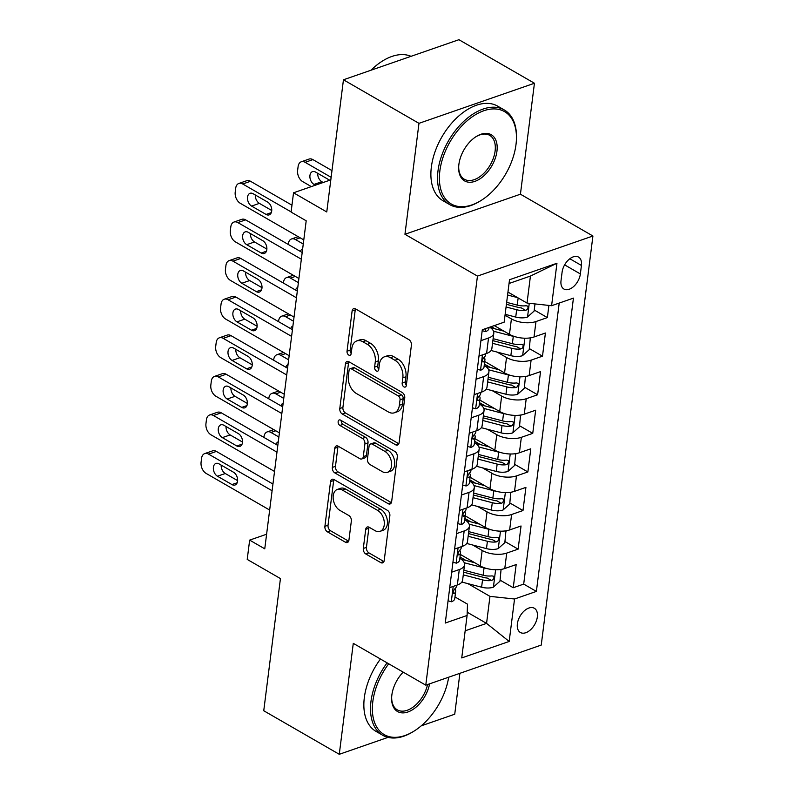 <?xml version="1.0" encoding="UTF-8"?>
<svg xmlns="http://www.w3.org/2000/svg" width="794" height="794" viewBox="0 0 794 794"><rect width="100%" height="100%" fill="white"/><g stroke="black" fill="none" stroke-linecap="round" stroke-linejoin="round"><path stroke-width="1.19" d="M403.918 386.877A3.007 1.965 -109.1 0 0 405.238 387.065A3.007 1.965 -109.1 0 0 406.329 385.427L411.411 345.182A4.288 2.809 -109.1 0 0 408.93 339.683L355.553 308.896A4.288 2.809 -109.1 0 0 353.667 308.638A4.288 2.809 -109.1 0 0 352.109 310.98L347.028 351.226A3.007 1.965 -109.1 0 0 348.774 355.077A3.007 1.965 -109.1 0 0 350.085 355.255A3.007 1.965 -109.1 0 0 351.176 353.618L351.841 348.407A13.726 8.992 -109.1 0 1 356.824 340.914A13.726 8.992 -109.1 0 1 362.858 341.757L367.304 344.328A13.726 8.992 -109.1 0 1 375.264 361.915L374.599 367.126A3.007 1.965 -109.1 0 0 376.346 370.977A3.007 1.965 -109.1 0 0 377.666 371.165A3.007 1.965 -109.1 0 0 378.758 369.518L379.413 364.317A13.726 8.992 -109.1 0 1 384.395 356.814A13.726 8.992 -109.1 0 1 390.43 357.667L394.876 360.228A13.726 8.992 -109.1 0 1 402.836 377.825L402.181 383.026A3.007 1.965 -109.1 0 0 403.918 386.877M537.34 616.908A13.984 8.436 120 0 0 534.342 608.264A13.984 8.436 120 0 0 524.109 611.033A13.984 8.436 120 0 0 517.37 623.846A13.984 8.436 120 0 0 520.368 632.49A13.984 8.436 120 0 0 530.591 629.721A13.984 8.436 120 0 0 537.34 616.908M363.305 548.465A4.288 2.809 -109.1 0 0 365.796 553.964L380.763 562.599A4.288 2.809 -109.1 0 0 382.648 562.867A4.288 2.809 -109.1 0 0 384.207 560.524L389.854 515.822A4.288 2.809 -109.1 0 0 387.373 510.324L333.996 479.546A4.288 2.809 -109.1 0 0 332.11 479.288A4.288 2.809 -109.1 0 0 330.552 481.63L324.905 526.323A4.288 2.809 -109.1 0 0 327.396 531.821L345.479 542.252A4.288 2.809 -109.1 0 0 347.365 542.52A4.288 2.809 -109.1 0 0 348.923 540.178L351.345 521.043A4.288 2.809 -109.1 0 0 348.854 515.544L339.882 510.373A11.473 7.513 -109.1 0 1 333.242 499.128A11.473 7.513 -109.1 0 1 337.4 489.402A11.473 7.513 -109.1 0 1 342.442 490.106L377.577 510.373A11.473 7.513 -109.1 0 1 384.227 521.618A11.473 7.513 -109.1 0 1 380.068 531.345A11.473 7.513 -109.1 0 1 375.026 530.64L369.17 527.266A4.288 2.809 -109.1 0 0 367.285 526.998A4.288 2.809 -109.1 0 0 365.726 529.34L363.305 548.465L366.431 547.384A4.288 2.809 -109.1 0 0 368.912 552.882L383.889 561.517A4.288 2.809 -109.1 0 0 383.939 561.547M418.974 123.338L404.95 234.28L520.427 194.202L534.441 83.251L418.974 123.338L343.455 79.787L326.761 211.958L293.532 192.793L291.09 212.087L306.196 220.801L264.759 548.823L249.653 540.119L247.212 559.413L280.441 578.578L263.747 710.749L339.266 754.3L388.018 737.378M404.95 234.28L477.452 276.094L425.773 685.162L353.28 643.348L339.266 754.3M395.65 444.799A4.288 2.809 -109.1 0 0 397.536 445.057A4.288 2.809 -109.1 0 0 399.094 442.715L404.742 398.022A4.288 2.809 -109.1 0 0 402.25 392.524L348.884 361.746A4.288 2.809 -109.1 0 0 346.998 361.478A4.288 2.809 -109.1 0 0 345.44 363.821L339.792 408.523A4.288 2.809 -109.1 0 0 342.274 414.011L395.65 444.799L398.767 443.707A4.288 2.809 -109.1 0 0 398.826 443.747M397.298 456.917L391.65 501.619A4.288 2.809 -109.1 0 1 390.092 503.962A4.288 2.809 -109.1 0 1 388.206 503.694L334.84 472.916A4.288 2.809 -109.1 0 1 332.349 467.418L334.77 448.292A4.288 2.809 -109.1 0 1 336.328 445.95A4.288 2.809 -109.1 0 1 338.214 446.218L359.851 458.694A4.288 2.809 -109.1 0 0 361.736 458.962A4.288 2.809 -109.1 0 0 363.295 456.619L364.903 443.925A4.288 2.809 -109.1 0 0 362.411 438.427L339.882 425.435A3.007 1.965 -109.1 0 1 338.145 422.487A3.007 1.965 -109.1 0 1 339.227 419.947A3.007 1.965 -109.1 0 1 340.547 420.135L394.807 451.429A4.288 2.809 -109.1 0 1 397.298 456.917M421.207 725.855L454.734 714.213L459.895 673.312M343.455 79.787L458.922 39.7L534.441 83.251M460.014 557.031L465.889 560.415M500.111 580.156L513.242 587.729L516.169 564.574L504.776 568.524L506.731 553.09A17.478 7.97 -172.8 0 1 482.157 550.46L472.777 545.041M464.887 518.442L470.763 521.827M504.984 541.558L518.115 549.14L521.043 525.985L509.649 529.935L511.604 514.502A17.478 7.97 -172.8 0 1 487.04 511.862L477.651 506.453M469.76 479.844L475.636 483.238M509.857 502.969L522.988 510.542L525.916 487.387L514.522 491.347L516.477 475.904A17.478 7.97 -172.8 0 1 491.913 473.274L482.534 467.865M474.643 441.256L480.519 444.64M514.73 464.381L527.871 471.954L530.789 448.799L519.405 452.759L521.35 437.315A17.478 7.97 -172.8 0 1 496.786 434.685L487.407 429.276M479.516 402.667L485.392 406.052M519.613 425.792L532.744 433.365L535.672 410.21L524.278 414.16L526.224 398.727A17.478 7.97 -172.8 0 1 501.659 396.087L492.28 390.678M484.39 364.079L490.265 367.463M524.487 387.194L537.617 394.777L540.545 371.622L529.151 375.572L531.107 360.139A17.478 7.97 -172.8 0 1 506.532 357.498L497.153 352.089M491.278 326.642L495.138 328.875M529.36 348.606L542.491 356.178L545.418 333.023L534.025 336.984A17.478 7.97 -172.8 0 1 509.46 334.343L494.295 325.6M504.776 568.524A17.478 7.97 7.2 0 1 480.211 565.894L460.341 554.43M509.649 529.935A17.478 7.97 7.2 0 1 485.084 527.305L465.215 515.842M514.522 491.347A17.478 7.97 7.2 0 1 489.958 488.707L470.088 477.254M519.405 452.759A17.478 7.97 7.2 0 1 494.841 450.119L474.971 438.665M524.278 414.16A17.478 7.97 7.2 0 1 499.714 411.53L479.844 400.067M529.151 375.572A17.478 7.97 7.2 0 1 504.587 372.932L484.717 361.478M562.092 272.173L561.021 280.659A13.548 8.168 120 0 0 563.929 289.036A13.548 8.168 120 0 0 573.834 286.356A13.548 8.168 120 0 0 580.364 273.95L581.436 265.454A13.548 8.168 120 0 0 578.538 257.077A13.548 8.168 120 0 0 568.623 259.767A13.548 8.168 120 0 0 562.092 272.173M477.452 276.094L592.919 236.007L541.24 645.075L425.773 685.162M513.242 587.729L523.693 584.096L536.387 591.411L573.437 298.127L551.592 305.71L527.027 303.07L507.952 292.073M536.387 591.411L514.542 599.004L509.172 641.453L461.741 657.918L467.1 615.469L445.255 623.052L482.305 329.758L504.15 322.175L509.52 279.726L556.951 263.261L551.592 305.71M534.233 310.017L547.364 317.59L535.98 321.54A17.478 7.97 -172.8 0 1 511.415 318.91L505.034 315.228M489.719 327.188A17.478 7.97 -172.8 0 1 493.799 333.232L491.853 348.665A17.478 7.97 -172.8 0 1 486.593 353.449L478.981 356.089M493.799 333.232A17.478 7.97 -172.8 0 1 488.538 338.006L480.936 340.656M449.732 587.639L457.344 584.989A17.478 7.97 7.2 0 0 462.604 580.216L464.55 564.782A17.478 7.97 -172.8 0 1 459.289 569.556L451.677 572.196M454.605 549.041L462.217 546.401A17.478 7.97 7.2 0 0 467.477 541.627L469.423 526.194A17.478 7.97 -172.8 0 1 464.162 530.968L456.56 533.608M459.478 510.453L467.09 507.813A17.478 7.97 7.2 0 0 472.351 503.039L474.306 487.595A17.478 7.97 -172.8 0 1 469.046 492.379L461.433 495.019M464.361 471.864L471.964 469.224A17.478 7.97 7.2 0 0 477.224 464.44L479.179 449.007A17.478 7.97 -172.8 0 1 473.919 453.781L466.306 456.421M469.234 433.276L476.837 430.626A17.478 7.97 7.2 0 0 482.107 425.852L484.052 410.419A17.478 7.97 -172.8 0 1 478.792 415.193L471.179 417.833M474.107 394.678L481.72 392.038A17.478 7.97 7.2 0 0 486.98 387.264L488.925 371.82A17.478 7.97 -172.8 0 1 483.665 376.604L476.053 379.244M542.491 356.178L531.107 360.139M537.617 394.777L526.224 398.727M532.744 433.365L521.35 437.315M527.871 471.954L516.477 475.904M522.988 510.542L511.604 514.502M518.115 549.14L506.731 553.09M523.693 584.096L559.204 303.06M547.364 317.59L548.902 305.422M467.219 612.224L486.563 623.379L489.967 596.363L467.904 583.64M527.027 303.07L530.432 276.054L509.043 283.488M520.427 194.202L592.919 236.007M266.595 534.233L249.653 540.119M330.81 179.851L293.532 192.793M465.165 630.803L486.563 623.379L509.172 641.453M454.972 596.939L467.507 604.165L467.1 615.469M484.221 365.389A17.478 7.97 -172.8 0 1 488.925 371.82M479.348 403.987A17.478 7.97 -172.8 0 1 484.052 410.419M474.475 442.576A17.478 7.97 -172.8 0 1 479.179 449.007M469.601 481.164A17.478 7.97 -172.8 0 1 474.306 487.595M464.718 519.752A17.478 7.97 -172.8 0 1 469.423 526.194M459.845 558.351A17.478 7.97 -172.8 0 1 464.55 564.782M489.967 596.363L514.542 599.004M530.432 276.054L556.951 263.261M406.349 385.229A3.007 1.965 -109.1 0 1 405.297 381.944L405.952 376.743A13.726 8.992 -109.1 0 0 398.002 359.146L394.876 360.228M384.395 356.814L387.522 355.732A13.726 8.992 -109.1 0 1 393.556 356.575L398.002 359.146M356.824 340.914L359.94 339.832A13.726 8.992 -109.1 0 1 365.974 340.676L370.421 343.246A13.726 8.992 -109.1 0 1 378.381 360.833L377.726 366.044A3.007 1.965 -109.1 0 0 378.778 369.329M355.504 308.866A4.288 2.809 -109.1 0 0 355.236 309.898L350.154 350.144A3.007 1.965 -109.1 0 0 351.206 353.429M348.824 361.707A4.288 2.809 -109.1 0 0 348.556 362.739L342.909 407.431A4.288 2.809 -109.1 0 0 345.4 412.93L398.767 443.707M400.057 399.789A3.007 1.965 -109.1 0 0 398.32 395.948L351.474 368.922A3.007 1.965 -109.1 0 0 350.154 368.744A3.007 1.965 -109.1 0 0 349.062 370.381L348.368 375.87A13.726 8.992 -109.1 0 0 356.327 393.467L388.345 411.937A13.726 8.992 -109.1 0 0 394.38 412.781A13.726 8.992 -109.1 0 0 399.362 405.287L400.057 399.789L403.183 398.707A3.007 1.965 -109.1 0 0 401.436 394.856L398.32 395.948M350.154 368.744L353.27 367.662A3.007 1.965 -109.1 0 1 354.59 367.84L401.436 394.856M394.38 412.781L397.496 411.699A13.726 8.992 -109.1 0 0 402.489 404.206L399.362 405.287M403.183 398.707L402.489 404.206M338.155 446.178A4.288 2.809 -109.1 0 0 337.887 447.211L335.475 466.336A4.288 2.809 -109.1 0 0 337.956 471.834L391.323 502.612A4.288 2.809 -109.1 0 0 391.382 502.642M361.736 458.962L364.863 457.88A4.288 2.809 -109.1 0 0 366.421 455.538L368.019 442.844A4.288 2.809 -109.1 0 0 365.538 437.345L342.998 424.353L339.882 425.435M341.261 420.542A3.007 1.965 -109.1 0 0 342.998 424.353M382.311 471.646A11.473 7.513 -109.1 0 0 387.353 472.361A11.473 7.513 -109.1 0 0 391.521 462.634A11.473 7.513 -109.1 0 0 384.872 451.379L372.495 444.243A4.288 2.809 -109.1 0 0 370.609 443.975A4.288 2.809 -109.1 0 0 369.051 446.327L367.453 459.011A4.288 2.809 -109.1 0 0 369.935 464.51L382.311 471.646M387.353 472.361L390.479 471.279A11.473 7.513 -109.1 0 0 394.638 461.542A11.473 7.513 -109.1 0 0 387.998 450.297L384.872 451.379M370.609 443.975L373.736 442.893A4.288 2.809 -109.1 0 1 375.612 443.161L387.998 450.297M369.111 527.226A4.288 2.809 -109.1 0 0 368.843 528.258L366.431 547.384M380.068 531.345L383.184 530.263A11.473 7.513 -109.1 0 0 387.353 520.536A11.473 7.513 -109.1 0 0 380.703 509.291L377.577 510.373M337.4 489.402L340.527 488.32A11.473 7.513 -109.1 0 1 345.569 489.025L380.703 509.291M333.946 479.516A4.288 2.809 -109.1 0 0 333.678 480.539L328.031 525.241A4.288 2.809 -109.1 0 0 330.512 530.739L348.606 541.171A4.288 2.809 -109.1 0 0 348.655 541.2M508.835 292.579L507.922 292.341M331.981 170.601L312.925 159.614A8.744 5.727 70.9 0 0 309.084 159.068L301.283 161.778A8.744 5.727 -109.1 0 0 298.107 166.551L297.621 170.412A8.744 5.727 -109.1 0 0 302.693 181.618L311.347 186.61M301.283 161.778A8.744 5.727 -109.1 0 1 305.124 162.323L331.138 177.32M517.579 297.621L507.584 295.021M535.007 303.923L534.104 311.079L527.375 317.104A11.582 5.28 -172.8 0 1 515.733 317.074L505.143 314.315M317.699 173.3A6.997 4.575 -109.1 0 0 321.808 181.707L323.188 182.501M506.076 306.98L516.656 309.739A11.582 5.28 7.2 0 0 525.588 310.375L527.087 309.61L528.119 307.367L527.712 306.137L526.164 305.74A11.582 5.28 -172.8 0 1 517.241 305.114L506.661 302.345M525.588 310.375L521.241 307.864A5.895 2.69 -172.8 0 1 518.512 307.467L506.413 304.31M329.718 180.228L315.565 172.07A6.997 4.575 -109.1 0 0 312.489 171.633A6.997 4.575 -109.1 0 0 309.948 177.558A6.997 4.575 -109.1 0 0 314.007 184.416L315.377 185.21M482.196 330.632L485.551 331.624A11.582 5.28 7.2 0 0 488.886 328.508L489.025 327.426M303.784 239.907L240.274 203.284A8.744 5.727 -109.1 0 1 235.213 192.079L235.699 188.218A8.744 5.727 -109.1 0 1 238.875 183.444A8.744 5.727 -109.1 0 1 242.716 183.99L291.12 211.899M291.964 205.18L250.517 181.28L242.716 183.99M251.589 206.083A6.997 4.575 70.9 0 1 247.539 199.225A6.997 4.575 70.9 0 1 250.07 193.299A6.997 4.575 70.9 0 1 253.147 193.736L267.647 202.093A6.997 4.575 70.9 0 1 271.697 208.951A6.997 4.575 70.9 0 1 269.156 214.876A6.997 4.575 70.9 0 1 266.089 214.44L251.589 206.083L259.39 203.373A6.997 4.575 70.9 0 1 255.291 194.967M271.747 210.499L259.39 203.373M238.875 183.444L246.676 180.734A8.744 5.727 70.9 0 1 250.517 181.28M515.991 144.597A53.317 32.147 120 0 0 516.408 139.694A53.317 32.147 120 0 0 481.839 111.497A53.317 32.147 120 0 0 439.846 171.038A53.317 32.147 120 0 0 481.511 200.207A53.317 32.147 120 0 0 515.991 144.597M481.511 200.207L480.688 200.723A54.627 32.931 -60 0 1 449.722 204.624A54.627 32.931 -60 0 1 438 170.839A54.627 32.931 -60 0 1 464.361 120.807A54.627 32.931 -60 0 1 504.309 109.969A54.627 32.931 -60 0 1 516.447 138.732L516.408 139.694M496.955 151.207A26.659 16.069 -60 0 1 475.953 180.972A26.659 16.069 -60 0 1 458.674 166.879A26.659 16.069 -60 0 1 458.882 164.427A26.659 16.069 -60 0 1 476.122 136.618A26.659 16.069 -60 0 1 496.955 151.207M458.704 166.383A25.348 15.285 120 0 0 464.351 179.255A25.348 15.285 120 0 0 482.881 174.223A25.348 15.285 120 0 0 495.109 151.009A25.348 15.285 120 0 0 489.68 135.337A25.348 15.285 120 0 0 475.705 136.886M371.016 70.219A54.627 32.931 -60 0 1 411.024 56.324M449.722 204.624L443.072 200.783A54.627 32.931 -60 0 1 431.36 167.008A54.627 32.931 -60 0 1 457.711 116.966A54.627 32.931 -60 0 1 497.659 106.138L504.309 109.969M388.703 663.784A53.317 32.147 120 0 0 372.813 701.658A53.317 32.147 120 0 0 414.478 730.837A53.317 32.147 120 0 0 448.679 677.213M414.478 730.837L413.654 731.353A54.627 32.931 -60 0 1 382.688 735.244A54.627 32.931 -60 0 1 370.967 701.459A54.627 32.931 -60 0 1 387.095 662.851M429.604 683.832A26.659 16.069 -60 0 1 408.126 711.91A26.659 16.069 -60 0 1 391.641 697.509A26.659 16.069 -60 0 1 391.849 695.058A26.659 16.069 -60 0 1 403.173 672.131M391.67 697.013A25.348 15.285 120 0 0 397.318 709.886A25.348 15.285 120 0 0 427.569 684.537M382.688 735.244L376.038 731.413A54.627 32.931 -60 0 1 364.327 697.628A54.627 32.931 -60 0 1 380.455 659.02M515.643 336.854A11.582 5.28 -172.8 0 1 513.291 336.368L493.511 331.207M503.962 331.177L490.374 327.624M530.313 337.877L529.221 349.668L522.492 355.692A11.582 5.28 -172.8 0 1 510.85 355.662L491.099 350.511M530.69 338.095L530.074 337.916M492.528 343.306L511.783 348.328A11.582 5.28 7.2 0 0 520.705 348.963L522.214 348.209L523.246 345.956L522.839 344.725L521.291 344.328A11.582 5.28 -172.8 0 1 512.368 343.703L493.114 338.681M520.705 348.963L516.358 346.452A5.895 2.69 -172.8 0 1 513.639 346.055L492.866 340.636M510.77 375.453A11.582 5.28 -172.8 0 1 508.418 374.957L488.638 369.796M499.089 369.766L485.501 366.223M288.272 244.453L288.361 243.738A8.744 5.727 -109.1 0 1 291.537 238.964A8.744 5.727 -109.1 0 1 295.378 239.5L303.258 244.046M525.439 376.465L524.348 388.266L517.619 394.29A11.582 5.28 -172.8 0 1 505.977 394.251L486.226 389.1M525.817 376.684L525.191 376.505M487.655 381.904L506.909 386.926A11.582 5.28 7.2 0 0 515.832 387.551L517.331 386.797L518.373 384.544L517.956 383.323L516.418 382.926A11.582 5.28 -172.8 0 1 507.485 382.291L488.241 377.269M515.832 387.551L511.485 385.05A5.895 2.69 -172.8 0 1 508.765 384.643L487.992 379.224M302.653 248.85A6.997 4.575 -109.1 0 0 300.45 251.48M505.897 414.041A11.582 5.28 -172.8 0 1 503.545 413.555L483.764 408.394M494.215 408.354L480.628 404.811M283.398 283.051L283.488 282.327A8.744 5.727 -109.1 0 1 286.664 277.553A8.744 5.727 -109.1 0 1 290.505 278.099L298.385 282.644M520.556 415.054L519.475 426.854L512.745 432.879A11.582 5.28 -172.8 0 1 501.103 432.849L481.353 427.688M520.933 415.272L520.318 415.093M482.782 420.492L502.026 425.515A11.582 5.28 7.2 0 0 510.959 426.14L512.458 425.386L513.49 423.142L513.083 421.912L511.544 421.515A11.582 5.28 -172.8 0 1 502.612 420.88L483.367 415.858M510.959 426.14L506.612 423.639A5.895 2.69 -172.8 0 1 503.892 423.242L483.119 417.823M297.78 287.438A6.997 4.575 -109.1 0 0 295.567 290.068M501.014 452.63A11.582 5.28 -172.8 0 1 498.662 452.143L478.881 446.982M489.332 446.943L475.745 443.399M278.515 321.639L278.615 320.915A8.744 5.727 -109.1 0 1 281.781 316.141A8.744 5.727 -109.1 0 1 285.622 316.687L293.512 321.233M515.683 453.652L514.601 465.443L507.872 471.467A11.582 5.28 -172.8 0 1 496.23 471.438L476.479 466.286M516.06 453.87L515.445 453.682M477.909 459.081L497.153 464.103A11.582 5.28 7.2 0 0 506.086 464.738L507.584 463.984L508.617 461.731L508.21 460.5L506.671 460.103A11.582 5.28 -172.8 0 1 497.739 459.478L478.494 454.456M506.086 464.738L501.739 462.227A5.895 2.69 -172.8 0 1 499.019 461.83L478.246 456.411M292.907 326.026A6.997 4.575 -109.1 0 0 290.693 328.656M477.323 369.23L480.678 370.212A11.582 5.28 7.2 0 0 484.012 367.106L484.936 359.771A11.582 5.28 7.2 0 0 484.429 357.826L484.082 357.28M298.911 278.496L235.401 241.872A8.744 5.727 -109.1 0 1 230.329 230.667L230.816 226.816A8.744 5.727 -109.1 0 1 233.992 222.042A8.744 5.727 -109.1 0 1 237.833 222.578L301.343 259.201M302.196 252.482L245.634 219.869L237.833 222.578M246.716 244.671A6.997 4.575 70.9 0 1 242.666 237.823A6.997 4.575 70.9 0 1 245.197 231.888A6.997 4.575 70.9 0 1 248.274 232.324L262.774 240.681A6.997 4.575 70.9 0 1 266.824 247.539A6.997 4.575 70.9 0 1 264.283 253.465A6.997 4.575 70.9 0 1 261.206 253.038L246.716 244.671L254.517 241.962A6.997 4.575 70.9 0 1 250.408 233.555M485.69 353.757L485.521 355.136A11.582 5.28 -172.8 0 1 484.151 357.221C482.047 359.881 481.859 361.429 483.576 361.856A11.582 5.28 7.2 0 0 484.936 359.771M482.812 361.955L483.576 361.856L482.345 361.151M266.873 249.088L254.517 241.962M233.992 222.042L241.793 219.333A8.744 5.727 70.9 0 1 245.634 219.869M472.45 407.818L475.805 408.801A11.582 5.28 7.2 0 0 479.129 405.694L480.062 398.36A11.582 5.28 7.2 0 0 479.556 396.414L479.209 395.869M294.028 317.094L230.528 280.461A8.744 5.727 -109.1 0 1 225.456 269.265L225.943 265.404A8.744 5.727 -109.1 0 1 229.119 260.631A8.744 5.727 -109.1 0 1 232.96 261.166L296.47 297.8M297.313 291.08L240.761 258.457L232.96 261.166M241.833 283.26A6.997 4.575 70.9 0 1 237.783 276.411A6.997 4.575 70.9 0 1 240.324 270.486A6.997 4.575 70.9 0 1 243.401 270.913L257.891 279.28A6.997 4.575 70.9 0 1 261.951 286.128A6.997 4.575 70.9 0 1 259.41 292.053A6.997 4.575 70.9 0 1 256.333 291.626L241.833 283.26L249.644 280.55A6.997 4.575 70.9 0 1 245.535 272.144M480.817 392.345L480.648 393.735A11.582 5.28 -172.8 0 1 479.278 395.809C477.174 398.479 476.986 400.017 478.693 400.444A11.582 5.28 7.2 0 0 480.062 398.36M477.928 400.543L478.693 400.444L477.472 399.739M262 287.686L249.644 280.55M229.119 260.631L236.92 257.921A8.744 5.727 70.9 0 1 240.761 258.457M467.567 446.407L470.921 447.399A11.582 5.28 7.2 0 0 474.256 444.283L475.179 436.948A11.582 5.28 7.2 0 0 474.673 435.013L474.326 434.467M289.155 355.682L225.645 319.059A8.744 5.727 -109.1 0 1 220.583 307.854L221.069 303.993A8.744 5.727 -109.1 0 1 224.245 299.219A8.744 5.727 -109.1 0 1 228.086 299.765L291.597 336.388M292.44 329.669L235.887 297.055L228.086 299.765M236.959 321.858A6.997 4.575 70.9 0 1 232.91 315A6.997 4.575 70.9 0 1 235.451 309.074A6.997 4.575 70.9 0 1 238.518 309.501L253.018 317.868A6.997 4.575 70.9 0 1 257.067 324.716A6.997 4.575 70.9 0 1 254.537 330.651A6.997 4.575 70.9 0 1 251.46 330.215L236.959 321.858L244.76 319.148A6.997 4.575 70.9 0 1 240.661 310.742M475.943 430.944L475.765 432.323A11.582 5.28 -172.8 0 1 474.405 434.407C472.301 437.067 472.102 438.606 473.82 439.032A11.582 5.28 7.2 0 0 475.179 436.948M473.055 439.142L473.82 439.032L472.599 438.328M257.127 326.274L244.76 319.148M224.245 299.219L232.047 296.509A8.744 5.727 70.9 0 1 235.887 297.055M462.694 484.995L466.048 485.988A11.582 5.28 7.2 0 0 469.383 482.871L470.306 475.546A11.582 5.28 7.2 0 0 469.8 473.601L469.453 473.055M284.282 394.271L220.772 357.647A8.744 5.727 -109.1 0 1 215.71 346.442L216.196 342.581A8.744 5.727 -109.1 0 1 219.372 337.807A8.744 5.727 -109.1 0 1 223.213 338.353L286.723 374.976M287.567 368.257L231.014 335.644L223.213 338.353M232.086 360.446A6.997 4.575 70.9 0 1 228.037 353.588A6.997 4.575 70.9 0 1 230.578 347.663A6.997 4.575 70.9 0 1 233.644 348.1L248.145 356.456A6.997 4.575 70.9 0 1 252.194 363.315A6.997 4.575 70.9 0 1 249.663 369.24A6.997 4.575 70.9 0 1 246.587 368.803L232.086 360.446L239.887 357.737A6.997 4.575 70.9 0 1 235.788 349.33M471.07 469.532L470.892 470.911A11.582 5.28 -172.8 0 1 469.532 472.996C467.428 475.656 467.229 477.204 468.946 477.631A11.582 5.28 7.2 0 0 470.306 475.546M468.182 477.73L468.946 477.631L467.726 476.916M252.244 364.863L239.887 357.737M219.372 337.807L227.173 335.108A8.744 5.727 70.9 0 1 231.014 335.644M496.141 491.228A11.582 5.28 -172.8 0 1 493.789 490.732L474.008 485.571M484.459 485.541L470.872 481.988M273.642 360.228L273.732 359.513A8.744 5.727 -109.1 0 1 276.908 354.739A8.744 5.727 -109.1 0 1 280.748 355.275L288.629 359.821M510.81 492.24L509.728 504.031L502.989 510.056A11.582 5.28 -172.8 0 1 491.357 510.026L471.596 504.875M511.187 492.459L510.572 492.28M473.026 497.669L492.28 502.701A11.582 5.28 7.2 0 0 501.213 503.327L502.711 502.572L503.743 500.319L503.336 499.089L501.788 498.692A11.582 5.28 -172.8 0 1 492.866 498.066L473.611 493.044M501.213 503.327L496.865 500.816A5.895 2.69 -172.8 0 1 494.136 500.418L473.363 494.999M288.024 364.625A6.997 4.575 -109.1 0 0 285.82 367.255M457.82 523.593L461.175 524.576A11.582 5.28 7.2 0 0 464.51 521.469L465.433 514.135A11.582 5.28 7.2 0 0 464.927 512.19L464.579 511.644M279.409 432.869L215.899 396.236A8.744 5.727 -109.1 0 1 210.837 385.04L211.323 381.18A8.744 5.727 -109.1 0 1 214.499 376.406A8.744 5.727 -109.1 0 1 218.34 376.942L281.84 413.565M282.694 406.846L226.141 374.232L218.34 376.942M227.213 399.035A6.997 4.575 70.9 0 1 223.164 392.186A6.997 4.575 70.9 0 1 225.695 386.251A6.997 4.575 70.9 0 1 228.771 386.688L243.272 395.045A6.997 4.575 70.9 0 1 247.321 401.903A6.997 4.575 70.9 0 1 244.78 407.828A6.997 4.575 70.9 0 1 241.713 407.401L227.213 399.035L235.014 396.325A6.997 4.575 70.9 0 1 230.915 387.919M466.197 508.12L466.018 509.5A11.582 5.28 -172.8 0 1 464.659 511.584C462.555 514.244 462.356 515.792 464.073 516.219A11.582 5.28 7.2 0 0 465.433 514.135M463.309 516.318L464.073 516.219L462.842 515.514M247.371 403.461L235.014 396.325M214.499 376.406L222.3 373.696A8.744 5.727 70.9 0 1 226.141 374.232M491.268 529.816A11.582 5.28 -172.8 0 1 488.915 529.32L469.135 524.159M479.586 524.129L465.999 520.586M268.769 398.816L268.858 398.102A8.744 5.727 -109.1 0 1 272.034 393.328A8.744 5.727 -109.1 0 1 275.875 393.864L283.756 398.409M505.937 530.829L504.845 542.63L498.116 548.654A11.582 5.28 -172.8 0 1 486.474 548.624L466.723 543.463M506.314 531.047L505.699 530.868M468.152 536.268L487.407 541.29A11.582 5.28 7.2 0 0 496.329 541.915L497.838 541.161L498.87 538.918L498.463 537.687L496.915 537.29A11.582 5.28 -172.8 0 1 487.992 536.655L468.738 531.633M496.329 541.915L491.982 539.414A5.895 2.69 -172.8 0 1 489.263 539.017L468.49 533.588M283.15 403.213A6.997 4.575 -109.1 0 0 280.947 405.843M486.394 568.405A11.582 5.28 -172.8 0 1 484.042 567.918L464.262 562.757M474.713 562.718L461.125 559.174M263.896 437.415L263.985 436.69A8.744 5.727 -109.1 0 1 267.161 431.916A8.744 5.727 -109.1 0 1 271.002 432.462L278.883 437.008M501.064 569.427L499.972 581.218L493.243 587.242A11.582 5.28 -172.8 0 1 481.601 587.213L461.85 582.062M501.441 569.635L500.816 569.457M463.279 574.856L482.524 579.878A11.582 5.28 7.2 0 0 491.456 580.503L492.955 579.749L493.997 577.506L493.58 576.275L492.042 575.878A11.582 5.28 -172.8 0 1 483.109 575.243L463.865 570.221M491.456 580.503L487.109 578.002A5.895 2.69 -172.8 0 1 484.39 577.605L463.617 572.186M278.277 441.801A6.997 4.575 -109.1 0 0 276.074 444.432M452.947 562.182L456.302 563.164A11.582 5.28 7.2 0 0 459.627 560.058L460.56 552.723A11.582 5.28 7.2 0 0 460.054 550.778L459.706 550.232M274.535 471.457L211.025 434.834A8.744 5.727 -109.1 0 1 205.954 423.629L206.44 419.768A8.744 5.727 -109.1 0 1 209.616 414.994A8.744 5.727 -109.1 0 1 213.457 415.53L276.967 452.163M277.821 445.444L221.258 412.82L213.457 415.53M222.34 437.623A6.997 4.575 70.9 0 1 218.29 430.775A6.997 4.575 70.9 0 1 220.821 424.85A6.997 4.575 70.9 0 1 223.898 425.276L238.399 433.643A6.997 4.575 70.9 0 1 242.448 440.491A6.997 4.575 70.9 0 1 239.907 446.417A6.997 4.575 70.9 0 1 236.83 445.99L222.34 437.623L230.141 434.923A6.997 4.575 70.9 0 1 226.032 426.507M461.314 546.719L461.145 548.098A11.582 5.28 -172.8 0 1 459.776 550.182C457.672 552.842 457.483 554.381 459.2 554.808A11.582 5.28 7.2 0 0 460.56 552.723M458.436 554.907L459.2 554.808L457.969 554.103M242.498 442.05L230.141 434.923M209.616 414.994L217.417 412.284A8.744 5.727 70.9 0 1 221.258 412.82M448.074 600.77L451.429 601.763A11.582 5.28 7.2 0 0 454.754 598.646L455.687 591.322A11.582 5.28 7.2 0 0 455.18 589.376L454.833 588.83M269.652 510.046L206.152 473.423A8.744 5.727 -109.1 0 1 201.081 462.217L201.567 458.356A8.744 5.727 -109.1 0 1 204.743 453.582A8.744 5.727 -109.1 0 1 208.584 454.128L272.094 490.752M272.938 484.032L216.385 451.419L208.584 454.128M217.457 476.221A6.997 4.575 70.9 0 1 213.407 469.363A6.997 4.575 70.9 0 1 215.948 463.438A6.997 4.575 70.9 0 1 219.025 463.865L233.515 472.232A6.997 4.575 70.9 0 1 237.575 479.08A6.997 4.575 70.9 0 1 235.034 485.015A6.997 4.575 70.9 0 1 231.957 484.578L217.457 476.221L225.258 473.512A6.997 4.575 70.9 0 1 221.159 465.105M456.441 585.307L456.272 586.687A11.582 5.28 -172.8 0 1 454.902 588.771C452.798 591.431 452.61 592.969 454.317 593.396A11.582 5.28 7.2 0 0 455.687 591.322M453.553 593.505L454.317 593.396L453.096 592.691M237.624 480.638L225.258 473.512M204.743 453.582L212.544 450.873A8.744 5.727 70.9 0 1 216.385 451.419M480.211 565.894L482.157 550.46M485.084 527.305L487.04 511.862M489.958 488.707L491.913 473.274M494.841 450.119L496.786 434.685M499.714 411.53L501.659 396.087M504.587 372.932L506.532 357.498M509.46 334.343L511.415 318.91M486.593 353.449L488.538 338.006M457.344 584.989L459.289 569.556M462.217 546.401L464.162 530.968M467.09 507.813L469.046 492.379M471.964 469.224L473.919 453.781M476.837 430.626L478.792 415.193M481.72 392.038L483.665 376.604M534.025 336.984L535.98 321.54M569.824 258.755L581.436 265.454M564.613 264.859L580.364 273.95M405.952 376.743L402.836 377.825M393.556 356.575L390.43 357.667M377.726 366.044L374.599 367.126M378.381 360.833L375.264 361.915M370.421 343.246L367.304 344.328M365.974 340.676L362.858 341.757M350.154 350.144L347.028 351.226M355.236 309.898L352.109 310.98M405.297 381.944L402.181 383.026M345.4 412.93L342.274 414.011M342.909 407.431L339.792 408.523M348.556 362.739L345.44 363.821M354.59 367.84L351.474 368.922M391.323 502.612L388.206 503.694M337.956 471.834L334.84 472.916M335.475 466.336L332.349 467.418M337.887 447.211L334.77 448.292M366.421 455.538L363.295 456.619M368.019 442.844L364.903 443.925M365.538 437.345L362.411 438.427M375.612 443.161L372.495 444.243M368.843 528.258L365.726 529.34M345.569 489.025L342.442 490.106M348.606 541.171L345.479 542.252M330.512 530.739L327.396 531.821M328.031 525.241L324.905 526.323M333.678 480.539L330.552 481.63M383.889 561.517L380.763 562.599M368.912 552.882L365.796 553.964M305.124 162.323L312.925 159.614M527.544 316.955L529.261 303.308M517.241 305.114L518.145 297.949M515.733 317.074L516.656 309.739M321.808 181.707L314.007 184.416M485.789 328.547L485.412 331.584M266.089 214.44L271.3 212.633M522.66 355.543L524.854 338.214M512.368 343.703L513.291 336.368M510.85 355.662L511.783 348.328M295.378 239.5L300.182 237.833M517.787 394.142L519.981 376.803M507.485 382.291L508.418 374.957M505.977 394.251L506.909 386.926M290.505 278.099L295.308 276.421M512.914 432.73L515.108 415.391M502.612 420.88L503.545 413.555M501.103 432.849L502.026 425.515M285.622 316.687L290.435 315.019M508.041 471.318L510.224 453.979M497.739 459.478L498.662 452.143M496.23 471.438L497.153 464.103M482.464 354.878L480.539 370.173M261.206 253.038L266.427 251.222M477.591 393.467L475.656 408.761M256.333 291.626L261.554 289.81M472.718 432.065L470.782 447.35M251.46 330.215L256.68 328.408M467.845 470.653L465.909 485.948M246.587 368.803L251.807 366.997M280.748 355.275L285.562 353.608M503.168 509.907L505.351 492.578M492.866 498.066L493.789 490.732M491.357 510.026L492.28 502.701M462.962 509.242L461.036 524.536M241.713 407.401L246.924 405.585M275.875 393.864L280.679 392.196M498.285 548.505L500.478 531.166M487.992 536.655L488.915 529.32M486.474 548.624L487.407 541.29M271.002 432.462L275.806 430.785M493.411 587.094L495.605 569.755M483.109 575.243L484.042 567.918M481.601 587.213L482.524 579.878M458.088 547.83L456.163 563.125M236.83 445.99L242.051 444.174M453.215 586.429L451.28 601.713M231.957 484.578L237.178 482.772M291.537 238.964L298.157 236.662M286.664 277.553L293.284 275.26M281.781 316.141L288.411 313.848M276.908 354.739L283.527 352.437M272.034 393.328L278.654 391.025M267.161 431.916L273.781 429.623"/></g></svg>
